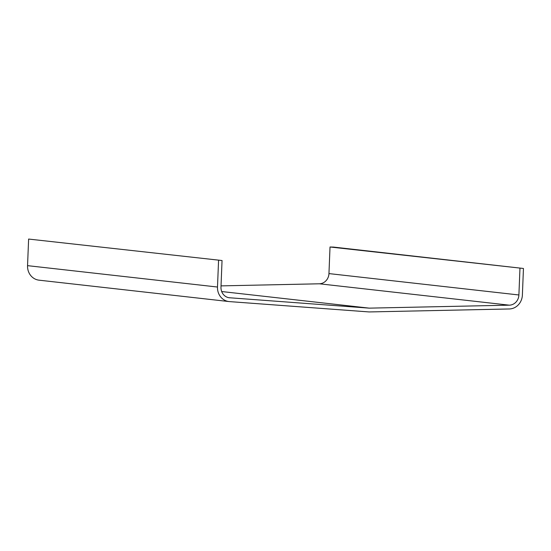 <?xml version="1.0" encoding="UTF-8"?>
<svg xmlns="http://www.w3.org/2000/svg" width="551" height="551" viewBox="0 0 551 551"><rect width="100%" height="100%" fill="white"/><g stroke="black" fill="none" stroke-linecap="round" stroke-linejoin="round"><path stroke-width="0.83" d="M229.064 297.726L369.253 308.14L221.688 291.534M229.726 297.802A10.462 9.581 -83.6 0 1 229.395 297.774A10.462 9.581 -83.6 0 1 220.979 287.126L222.046 260.527L28.618 239.058L222.046 260.527M221.034 285.879L319.366 283.793A10.462 9.581 -83.6 0 0 328.954 273.592L330.021 247L333.507 247.089L523.45 268.468L522.382 295.067A14.264 13.066 -83.6 0 1 509.317 308.966L369.101 311.942L229.423 301.597A14.264 13.066 -83.6 0 1 228.968 301.555A14.264 13.066 -83.6 0 1 217.493 287.03L218.568 260.437M228.968 301.555L39.018 280.17A14.264 13.066 -83.6 0 1 27.55 265.651L28.618 239.058M523.45 268.468L330.021 247M328.954 273.592L518.897 294.971L519.965 268.378M518.897 294.971A10.462 9.581 -83.6 0 1 509.317 305.171L369.253 308.14M27.55 265.651L217.493 287.03M319.366 283.793L509.317 305.171"/></g></svg>
